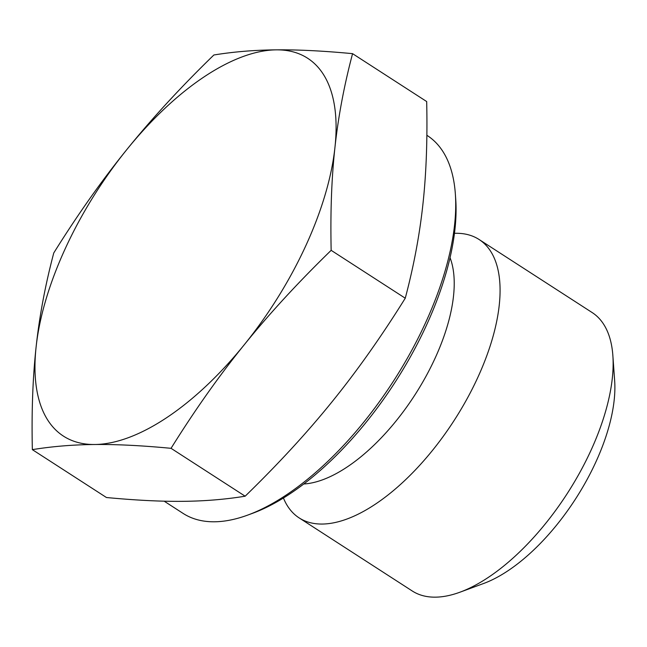 <?xml version="1.0" encoding="UTF-8"?>
<svg xmlns="http://www.w3.org/2000/svg" width="647" height="647" viewBox="0 0 647 647"><rect width="100%" height="100%" fill="white"/><g stroke="black" fill="none" stroke-linecap="round" stroke-linejoin="round"><path stroke-width="0.97" d="M32.35 449.641C31.501 411.775 32.762 377.5 36.127 346.832A224.946 104.911 -57.1 0 0 94.769 444.505A224.946 104.911 -57.1 0 0 244.178 344.851C219.163 375.729 194.787 410.222 171.051 448.322C141.814 445.548 116.387 444.279 94.769 444.505C73.095 444.691 52.294 446.406 32.35 449.641L106.456 497.519C135.692 500.285 161.119 501.554 182.737 501.336C204.412 501.142 225.213 499.435 245.156 496.2C278.186 464.101 307.179 432.6 332.137 401.682C357.152 370.804 381.528 336.311 405.265 298.21C413.708 266.346 419.588 235.063 422.903 204.355C426.268 173.679 427.53 139.404 426.68 101.547L352.566 53.661C344.131 85.525 338.252 116.816 334.936 147.524C331.571 178.2 330.31 212.467 331.159 250.332C298.13 282.432 269.136 313.932 244.178 344.851A224.946 104.911 -57.1 0 0 334.936 147.524A224.946 104.911 -57.1 0 0 276.293 49.851C297.911 49.625 323.338 50.895 352.566 53.661M405.265 298.21L331.159 250.332M213.874 54.987C233.81 51.752 254.619 50.037 276.293 49.851A224.946 104.911 -57.1 0 0 126.885 149.497C151.851 118.587 180.845 87.078 213.874 54.987M53.758 252.969C77.503 214.869 101.878 180.384 126.885 149.497A224.946 104.911 -57.1 0 0 36.127 346.832C39.443 316.116 45.322 284.834 53.758 252.969M245.156 496.2L171.051 448.322M247.898 515.028L252.629 513.289A220.206 102.703 -57.1 0 0 455.706 198.961L455.351 193.938A224.946 104.911 122.9 0 1 247.898 515.028A224.946 104.911 122.9 0 1 214.4 521.789A224.946 104.911 122.9 0 1 183.093 513.403L164.176 501.182M426.85 135.28L427.23 135.522A224.946 104.911 122.9 0 1 455.351 193.938M479.039 239.471L592.151 312.55A165.745 77.3 122.9 0 1 612.863 355.583A165.745 77.3 122.9 0 1 460.009 592.183A165.745 77.3 122.9 0 1 412.26 590.986L299.149 517.907A165.745 77.3 -57.1 0 0 454.024 420.639A165.745 77.3 -57.1 0 0 479.039 239.471A165.745 77.3 -57.1 0 0 455.003 233.308L454.453 233.324M460.009 592.183L483.632 583.489A142.065 66.261 -57.1 0 0 614.65 380.695L612.863 355.583M283.435 498.02L283.653 498.53A165.745 77.3 -57.1 0 0 299.149 517.907M303.799 483.988A142.324 66.374 -57.1 0 0 414.703 395.236A142.324 66.374 -57.1 0 0 450.029 257.652"/></g></svg>
